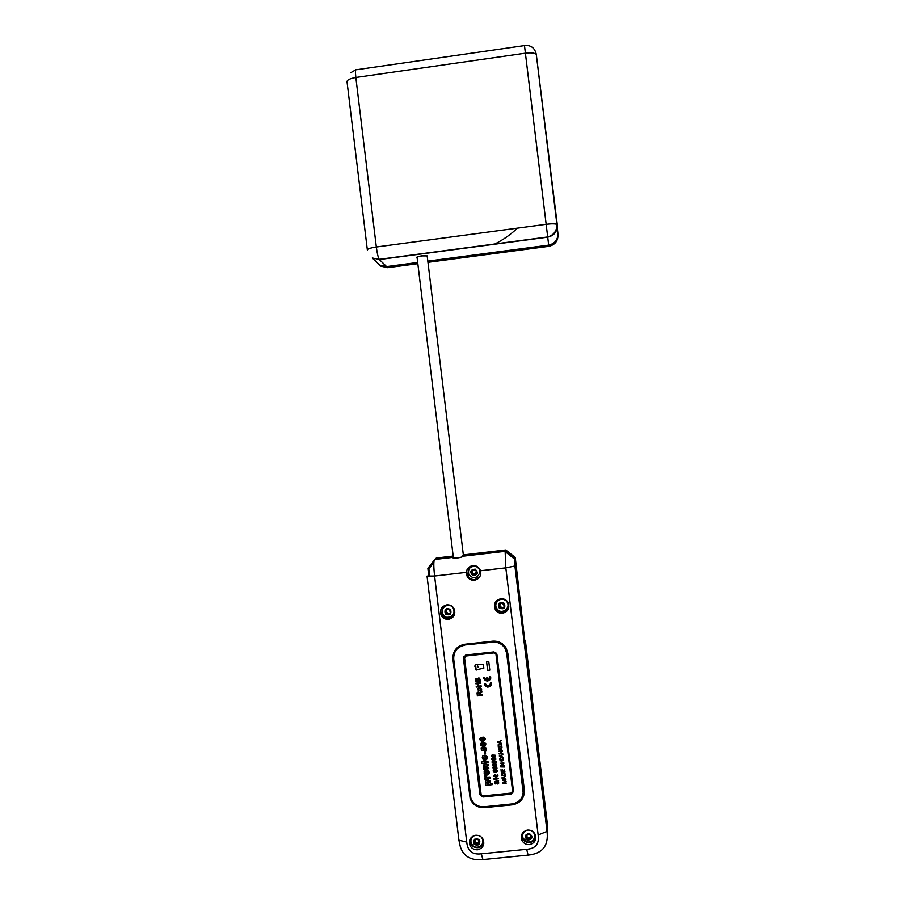 <?xml version="1.0" encoding="UTF-8"?>
<svg xmlns="http://www.w3.org/2000/svg" width="905" height="905" viewBox="0 0 905 905"><rect width="100%" height="100%" fill="white"/><g stroke="black" fill="none" stroke-linecap="round" stroke-linejoin="round"><path stroke-width="1.36" d="M427.963 262.326L548.837 246.318L547.695 236.963C553.883 235.096 556.948 230.899 556.903 224.372L557.299 224.836C557.435 231.522 554.245 235.628 547.717 237.167L379.353 259.543L386.593 266.59L417.691 262.473L386.593 266.59L387.691 267.665L380.926 266.183L378.822 264.418L380.926 266.183L379.783 265.108L386.593 266.59L379.783 265.108L376.899 262.371M548.69 245.119L427.816 261.126L548.69 245.119C554.969 243.637 558.046 239.678 557.91 233.252L557.254 227.811M427.251 256.387L425.938 255.708C420.474 255.844 417.522 256.454 417.092 257.552L453.394 557.887M502.976 603.103L503.169 604.45L504.481 604.823L502.931 602.934L499.809 603.714L498.938 606.293L500.703 608.126L500.646 606.95L499.198 606.407M500.227 603.352L502.501 602.866M499.843 603.759L499.266 606.395M500.046 603.33L500.194 604.936M503.406 607.843L501.427 607.855M499.47 605.965L500.838 606.52L501.37 607.934M503.814 607.447L504.719 604.981L503.814 607.447M503.666 605.886L504.696 604.959M504.209 603.567C499.899 601.859 498.293 603.262 499.413 607.764C503.734 609.484 505.329 608.081 504.209 603.567M504.526 610.751C508.033 608.658 508.927 605.739 507.185 602.006L506.596 601.203C502.761 598.092 499.424 598.522 496.562 602.492M472.534 836.39L471.188 839.15M479.299 842.6L477.874 843.268L477.467 844.546L479.537 842.849L479.118 840.191L476.177 839.025L474.118 841.073L474.39 843.652L476.912 844.625L474.808 843.754M478.734 844.535C480.6 840.349 479.265 838.652 474.74 839.467C472.874 843.652 474.209 845.349 478.734 844.535M476.132 839.048L474.118 841.073M476.63 839.105L478.734 839.964M479.084 840.406L478.575 841.854L479.435 842.657M475.012 842.532L474.876 843.709M474.458 843.313L474.978 841.876L474.186 841.096M477.704 843.426L478.564 841.82M475.182 842.453L477.139 842.985L476.901 844.557M534.572 837.306L534.414 833.086M528.011 833.98L528.973 834.964L530.24 834.478L527.479 834.139L525.975 835.813L526.563 838.845L529.233 839.399L527.004 838.901M529.244 833.697C524.776 834.885 524.357 836.967 527.966 839.953C532.434 838.777 532.864 836.684 529.244 833.697M529.878 837.917L530.409 836.401M531.269 837.001L529.764 839.24L531.529 837.227L530.613 834.908L530.341 836.265L531.382 837.023M526.993 837.725L529.708 838.302M527.196 837.623L527.049 838.856M527.66 833.912L525.862 836.356M525.929 836.378L526.902 837.125L526.586 838.528M530.477 835.032L530.375 834.467M480.804 573.68L479.152 573.872L480.306 573.329L480.08 569.777M480.103 573.589L479.39 569.03L476.279 566.451C470.046 565.93 467.568 568.736 468.847 574.879L472.274 577.311C475.555 578.125 477.851 576.983 479.152 573.872M472.037 573.668L473.768 573.623L474.243 575.048L473.451 574.019L472.139 574.324L474.797 575.014L476.799 573.159L476.324 570.512L473.835 569.607L475.962 570.399M475.182 573.713L476.754 573.148L474.797 575.014M476.313 570.817L475.928 572.469L476.709 573.046M472.93 575.399C477.501 574.822 478.213 572.82 475.091 569.415C470.532 569.992 469.808 571.983 472.93 575.399M473.587 569.449L471.267 571.575L471.822 573.861L472.172 572.265L471.381 571.666M473.304 569.788L471.46 571.7M471.777 571.315L472.489 571.87L472.206 573.419M449.163 609.189L449.333 610.547L450.633 610.92L449.118 609.042L446.425 609.416L445.09 612.312L446.832 614.178L446.844 613.104L445.362 612.447M446.425 609.416L448.631 609.008M446.301 611.192L446.289 609.37M446.041 609.823L445.26 611.904M445.475 611.859L445.43 612.436M449.57 613.963L447.353 614.359L450 613.624L450.633 610.92M445.78 611.995L447.183 612.651L447.477 614.054M450.894 611.192L449.989 613.601M447.794 613.669L449.921 613.522M450.023 611.746L450.837 611.067M450.362 609.676C446.086 607.922 444.479 609.303 445.543 613.805C449.819 615.558 451.425 614.19 450.362 609.676M450.43 616.95C453.982 615.174 455.091 612.391 453.756 608.613L452.919 607.323C449.74 604.461 446.64 604.506 443.597 607.436M528.249 673.422L529.142 680.843L528.249 673.422M468.598 567.582L467.772 575.874C469.435 578.533 471.833 579.754 474.944 579.551L479.673 576.983M466.279 572.39L467.206 576.542C468.892 579.223 471.29 580.456 474.424 580.241C479.39 578.985 481.403 575.829 480.476 570.761L479.774 569.211C478.123 566.62 475.792 565.421 472.761 565.614C469.028 566.338 466.867 568.6 466.279 572.39L434.592 576.033L466.742 842.103C467.602 850.983 472.444 854.886 481.256 853.811L526.699 849.309C535.602 848.641 539.425 843.856 538.147 834.976L505.816 567.854L505.114 550.964L465.34 555.568L463.19 556.564C458.224 558.249 454.434 558.566 451.833 557.514L434.479 559.528C433.552 561.247 433.597 566.745 434.592 576.033L427.036 576.112L458.926 840.202L466.742 842.103M446.798 604.857C441.482 606.316 439.57 609.721 441.074 615.083C442.669 618.115 445.158 619.54 448.552 619.348C453.971 617.832 455.849 614.348 454.186 608.918C452.557 606.011 450.102 604.653 446.798 604.857M442.443 607.006L441.776 614.201C443.36 617.221 445.837 618.635 449.208 618.454L453.891 615.943M500.77 598.748C495.08 600.434 493.282 604.076 495.363 609.676C497.049 612.289 499.447 613.488 502.535 613.285C508.327 611.531 510.092 607.832 507.841 602.176C506.133 599.676 503.78 598.533 500.77 598.748M495.363 602.244L495.77 608.827C497.456 611.418 499.832 612.617 502.909 612.414L508.587 608.398M475.736 835.258C470.724 836.469 468.722 839.636 469.729 844.75C471.177 848.211 473.768 849.885 477.489 849.784C482.569 848.539 484.56 845.327 483.451 840.145C481.958 836.774 479.39 835.145 475.736 835.258M469.921 839.489L470.272 842.657C471.72 846.107 474.299 847.781 477.998 847.668C480.793 847.284 482.75 845.802 483.87 843.222M527.66 830.066C522.389 831.412 520.443 834.738 521.812 840.066C523.373 843.234 525.918 844.761 529.425 844.625C534.776 843.245 536.71 839.863 535.228 834.489C533.633 831.39 531.111 829.919 527.66 830.066M521.506 835.202L522.083 837.996C523.644 841.152 526.167 842.668 529.663 842.532C532.864 842.046 534.934 840.259 535.862 837.159M466.584 573.962L466.335 571.892M462.217 555.772L505.239 550.794L514.594 558.464M515.25 557.48L524.855 641.43L515.25 557.48L505.771 549.991L463.337 554.912M505.771 549.991L505.171 551.021M453.179 556.089L436.357 558.034L435.294 558.883L453.269 556.813M428.812 576.1L427.873 568.351L428.857 568.781L429.739 576.089M433.857 562.39L428.857 568.781M427.873 568.351L434.095 560.41M521.993 838.731L521.404 838.788M537.219 744.792L547.276 828.052L547.31 836.175M499.865 605.92L500.929 606.701M547.559 832.872L547.48 825.1L537.66 742.62M525.409 640.706L537.559 744.249L525.036 640.683M455.396 651.159C457.534 647.607 460.656 645.559 464.763 644.994L492.818 641.883C498.214 641.543 502.365 643.693 505.239 648.319L506.755 652.98L523.214 793.221M454.729 650.661L453.032 658.998L470.249 798.357C472.998 804.579 477.75 807.577 484.492 807.339L512.592 804.488C519.029 803.425 522.943 799.715 524.334 793.346M464.672 644.281C456.663 646 452.749 650.967 452.93 659.179L470.159 798.674C472.908 804.896 477.67 807.894 484.413 807.656L512.535 804.805C520.59 803.165 524.527 798.21 524.346 789.963L507.796 653.15L506.144 648.104C503.033 643.116 498.565 640.808 492.75 641.17L464.672 644.281M538.147 834.976L547.027 831.401L547.22 828.72L514.673 558.532L514.911 566.021L547.027 831.401C548.735 845.768 542.412 853.675 528.079 855.123L482.942 859.58C471.03 860.734 463.484 856.424 460.306 846.661L458.926 840.202M523.837 831.65L522.717 834.727M482.557 843.245L483.021 839.195M468.733 574.652L467.828 574.754M476.415 566.179C473.801 565.399 471.584 566.01 469.763 568.012M514.673 558.532L505.114 550.964M452.692 557.74L451.968 557.118M464.604 645.265C457.183 646.849 453.552 651.464 453.71 659.089L470.905 798.448C473.462 804.217 477.874 807 484.13 806.774L512.264 803.912C519.73 802.396 523.384 797.803 523.226 790.144L506.664 653.263L505.148 648.602C502.264 643.964 498.112 641.815 492.705 642.154L464.763 644.994M493.881 651.928L465.781 655.016L463.417 658.025L479.922 794.579L482.953 797.011L511.087 794.138L513.463 791.151L496.913 654.338L496.607 653.365L493.881 651.928M513.474 791.705L511.167 793.651L483.078 796.524L480.216 794.76L463.79 656.283M478.293 667.528L477.783 666.001M477.704 694.135L477.851 695.21L479.48 695.029L478.79 692.574L477.761 692.845L477.704 694.135M479.48 695.029L479.062 692.789L477.67 692.992M481.879 691.839L479.91 694.124L480.046 694.972L482.229 694.735L482.308 695.391L477.388 695.9L477.139 692.642M480.374 693.083L479.967 693.694M477.082 693.015L478.372 691.805L479.763 693.06L481.788 691.024L480.578 692.913M477.127 693.705L477.071 693.038M477.388 695.9L477.116 693.728M482.308 695.391L477.376 695.922M486.573 661.555L487.637 670.333L489.797 670.096L488.734 661.317L486.562 661.555L487.625 670.356L489.797 670.119M475.091 666.612L475.634 664.587L476.075 669.779L475.216 667.811M474.933 666.668L475.035 665.243M475.453 669.112L475.227 667.788M475.577 664.79L476.166 670.085L475.589 664.79M483.383 664.937L482.659 664.587M476.381 669.757L479.989 668.987L476.177 670.062M483.383 668.252L479.989 668.987L484.017 667.901M482.422 664.474L483.632 664.564L483.575 667.969M482.388 664.564L476.211 664.621M489.752 686.691L491.177 685.221L491.472 682.811L490.386 682.924L489.944 685.142L488.259 686.069L486.392 685.526L485.431 683.467L484.345 683.58L485.227 685.866L487.659 687.133L489.741 686.714L491.426 684.599M490.397 682.97L490.386 684.282M484.345 683.58L486.313 686.748L489.741 686.714M477.67 679.101L478.485 678.049L479.571 678.139L480.442 680.82L479.096 681.94L479.955 679.904L478.926 678.603L477.67 681.669L476.007 681.657L475.679 678.988L476.664 678.377L475.973 679.949L476.799 681.386L477.704 678.954M477.478 680.458L477.58 679.531M475.442 680.503L475.476 679.417M475.634 681.148L475.43 680.515M477.976 681.182L477.467 681.85M479.955 679.904L479.786 679.248M479.865 680.537L479.944 679.927M479.096 681.94L478.96 681.352M480.227 681.261L479.084 681.963M481.234 686.522L476.324 687.053L476.245 686.42L478.27 686.171L477.953 683.603L475.928 683.829L475.849 683.184M480.849 683.286L478.53 683.547L478.836 686.137L481.166 685.877L481.245 686.533L476.313 687.076L476.234 686.42M478.259 686.194L477.942 683.626L475.917 683.841L475.838 683.196L480.77 682.653L480.849 683.309L478.53 683.558M480.476 690.13L480.713 688.366L478.564 688.671L478.802 690.074L480.476 690.13M481.075 689.553L480.284 688.162L478.451 688.875M481.528 689.882L479.786 690.9L478.078 690.029L478.406 687.97L480.498 687.596L481.641 689.327L480.6 690.764L478.338 690.436L477.987 688.581M486.732 677.868L486.969 679.96L485.306 679.078L484.684 677.359L483.609 677.483L483.802 678.535L485.578 680.628L487.659 681.024L490.058 679.689L490.793 677.008L489.65 676.816L489.458 678.626L488.044 679.847L487.795 677.755L486.72 677.868L486.969 679.96M483.609 677.472L484.492 679.779L486.913 681.046L489.005 680.605L490.68 678.49M489.662 676.861L489.639 678.173M503.995 778.334L504.074 777.169L502.411 777.983L503.995 778.334M502.139 775.37L504.888 775.087L504.515 773.549L502.399 773.492L502.139 775.37M501.347 756.467L501.427 755.302L499.764 756.116L501.347 756.467M500.725 749.51L500.578 748.288L498.915 749.102L500.725 749.51L500.589 748.265L499.356 748.899M498.644 746.489L501.404 746.206L501.019 744.668L498.904 744.611L498.644 746.489M499.651 742.439L499.73 741.274L498.067 742.089L499.651 742.439M496.63 771.354L496.981 770.608L496.121 770.087L493.542 771.015L494.413 771.682L496.63 771.354M496.359 768.3L495.759 767.089L493.18 768.017L494.051 768.684L496.359 768.3M495.997 765.313L495.397 764.103L492.818 765.03L493.689 765.698L495.997 765.313M495.635 762.315L495.205 761.128L492.456 762.033L493.327 762.7L495.635 762.315M495.273 759.329L494.673 758.119L492.094 759.046L492.965 759.714L495.273 759.329M494.911 756.331L494.311 755.132L491.732 756.06L492.603 756.727L494.911 756.331M502.852 777.791L504.085 777.146L504.221 778.402M504.447 776.988L502.06 778.243L505.827 779.25L504.628 778.492L504.447 776.988L505.488 776.445M501.992 777.757L505.827 779.284M504.877 774.918L504.662 773.764M501.664 773.707L501.766 775.89L505.375 775.517L504.854 773.232L503.157 772.723L501.687 773.617L501.777 775.868L505.375 775.495M504.187 769.216L504.447 771.433L503.225 771.558L502.558 769.601L502.807 771.58L501.698 771.716L501.008 769.623L501.336 772.214L504.933 771.841L504.187 769.216L504.447 771.433M502.558 769.601L502.795 771.603M501.008 769.623L501.325 772.237L504.933 771.863M500.691 766.92L504.345 766.999M500.522 765.596L504.187 765.687L501.302 765.551L503.847 762.87L500.239 763.243L503.135 763.379L500.589 766.083L504.187 765.709M501.302 765.551L503.904 763.334M500.239 763.243L503.123 763.401M502.071 757.723L502.886 759.929L500.612 760.291L500.601 757.938L499.752 758.854L500.024 760.257L501.574 760.969L503.146 760.313L503.35 758.673L502.06 757.723L503.067 759.499M500.103 759.182L500.77 758.401M499.764 758.842L500.759 760.879L502.298 760.89L503.44 759.748M500.205 755.913L501.438 755.268L501.574 756.523M501.811 755.087L499.413 756.399L503.18 757.406L501.981 756.625L501.8 755.109L502.841 754.555M499.356 755.879L503.18 757.383M499.854 753.458L502.388 750.811L498.779 751.184L501.675 751.32L499.13 754.001L502.728 753.627L499.843 753.492L502.445 751.274M498.779 751.184L501.664 751.342M499.062 753.537L502.728 753.65M500.963 748.073L498.565 749.385L502.332 750.403L501.132 749.612L500.951 748.096L501.992 747.541M498.508 748.865L502.332 750.369M500.51 744.329L499.752 744.34M498.169 744.804L498.282 746.987L501.879 746.614L501.359 744.351L499.662 743.842L498.191 744.736L498.282 747.01L501.879 746.636M499.888 742.473L499.741 741.252L498.723 741.795M500.114 741.059L497.716 742.383L501.483 743.39L500.284 742.598L500.103 741.093L501.144 740.528M497.66 741.862L501.483 743.356M497.501 783.526L498.757 783.085L498.282 781.185L496.811 781.151L495.759 783.56L495.001 782.848L495.284 781.298L494.492 782.587L495.216 783.9L496.393 783.764L497.49 781.388L498.35 782.395L497.592 784.001L498.746 783.108M495.001 782.305L495.68 781.716M496.381 781.886L496.189 783.085M494.56 782.033L495.205 783.934L496.743 783.119M496.935 781.965L497.863 781.479L498.259 782.893M494.107 779.465L498.598 780.517M494.062 778.526L498.304 778.617L494.956 778.47L497.931 775.585L493.813 776.501L497.094 776.162L494.13 779.013L498.293 778.583M493.768 776.015L497.094 776.162M494.956 778.47L497.999 776.105M494.73 774.431L495.374 774.906M497.173 774.182L497.818 774.623M495.589 770.053L494.945 770.144M494.945 770.121L494.334 770.257M494.232 772.101L496.517 771.908L497.411 770.664L496.336 769.646L494.085 769.827L493.146 771.049L494.221 772.123L497.365 771.173M493.214 770.551L494.221 772.123M495.227 767.067L494.583 767.157M493.508 768.99L497.003 768.164L496.596 766.897L493.972 766.761L492.852 767.553L493.508 769.012L497.003 768.187M492.852 767.553L493.508 769.012M492.49 764.567L492.863 765.89L494.537 766.15L496.257 765.664L496.574 764.25L493.112 763.956L492.456 765.302L493.621 766.162L496.641 765.189M495.691 761.32L494.865 761.105M494.696 761.071L494.096 761.139M492.128 761.58L492.501 762.892L494.356 763.141L495.895 762.666L496.212 761.263L492.75 760.958L492.094 762.315L493.259 763.175L496.279 762.202M495.465 758.469L494.843 758.141M494.334 758.085L493.734 758.152M493.078 758.22L492.275 758.65M491.766 758.582L492.139 759.906L493.994 760.143L495.736 759.465L495.714 758.085L492.162 758.119L491.811 759.533L493.021 760.2L495.917 759.205M494.956 755.37L495.182 755.935M494.481 755.121L493.576 755.143M492.716 755.234L491.913 755.652M491.415 755.585L492.422 757.146L495.555 756.195M492.411 757.168L494.945 756.874L495.488 755.279L492.026 754.985L491.358 756.354L492.411 757.168M502.275 780.031L505.499 781.4L502.603 782.757L502.694 783.447L506.291 783.085L503.169 782.961L506.11 781.581L502.92 780.438L505.872 779.658L502.275 780.031L505.567 781.411M502.92 780.438L505.929 780.099M503.18 782.938L506.11 781.603M502.603 782.757L502.694 783.481L506.291 783.108M483.768 739.634L484.051 738.808L483.247 738.39L481.064 739.181L481.946 739.973L483.768 739.634M484.379 744.702L484.661 743.865L483.858 743.446L481.675 744.238L482.557 745.03L484.379 744.702M489.186 782.237L487.738 781.083L486.675 782.757L488.304 783.606L489.119 781.977M487.942 772.904L486.8 771.23L485.408 772.655L486.845 773.809L487.919 772.135M486.177 757.496L484.741 756.342L483.609 757.757L485.306 758.865L486.121 757.236M483.734 738.503L482.987 738.356M482.037 738.435L481.313 738.797M479.967 738.729L480.216 740.267L481.731 741.206L484.254 740.765L485.261 738.808L483.587 737.179L481.132 737.439L479.876 739.159L481.087 740.969L483.553 741.093L485.193 739.611M484.741 744.046L484.107 743.503M483.858 743.424L483.112 743.435M480.589 743.797L480.838 745.301L482.478 746.263L484.65 745.946L485.804 744.657M482.342 746.263L485.08 745.709L485.77 743.503L483.485 742.168L480.781 743.378L480.623 744.985L482.354 746.24M484.944 750.528L486.177 750.596L486.381 748.661L485.578 747.394L484.22 747.157L483.089 747.96L482.976 749.397L482.207 747.722L481.121 747.835L481.426 750.313L484.118 750.46L484.537 748.39L485.363 749.057L484.944 750.528L486.313 750.256M483.87 749.001L484.956 748.514L485.306 749.826M481.121 747.835L481.426 750.347L484.13 750.483M482.976 748.197L482.897 749.125M484.333 751.784L484.56 753.616L485.544 753.514L485.329 751.682L484.333 751.784L484.571 753.594L485.544 753.492M488.496 781.196L487.252 781.23M485.352 781.603L485.657 785.336L492.207 784.635M485.51 784.058L485.657 785.336L492.218 784.669L492.06 783.379L490.318 783.56L489.91 780.687L487.58 779.748L485.533 781.139L485.838 784.024M484.922 779.171L490.035 778.628L489.877 777.35L486.992 777.542L486.155 775.823L484.639 775.958L485.634 777.757L484.752 777.881L484.91 779.205L490.035 778.651M484.616 776.151L485.623 777.791M484.752 777.881L484.91 779.205M486.053 771.354L485.453 772.146M484.152 771.727L484.401 773.775L485.974 775.031L488.033 774.827L489.254 773.277M484.175 773.323L485.487 774.872L487.014 775.166L489.254 773.3L489.005 771.241L486.913 769.872L484.605 770.845L484.186 773.289M482.263 757.338L483.7 759.951L486.641 759.646L487.422 756.829L485.114 754.974L482.806 755.947L482.591 758.91L485.216 760.279L487.456 758.401M484.447 763.073L488.112 762.723L487.953 761.399L484.277 761.784L484.198 761.173L481.392 762.089L481.562 763.379L483.157 763.209L483.236 763.831L488.1 762.689M482.919 761.309L482.987 761.92M481.392 762.089L481.551 763.401L484.514 763.73M484.842 766.524L488.474 765.721L488.315 764.408L484.039 765.166L484.299 767.825L483.542 767.904L483.711 769.137L488.824 768.605L488.666 767.361L485.623 767.632L484.797 766.795L488.462 765.687M483.666 765.675L484.299 767.825M483.542 767.904L483.7 769.171L488.824 768.639M464.57 657.901L481.166 794.828L482.999 795.948L511.121 793.074L512.637 791.162L495.906 653.817L494.164 652.89L466.086 655.978L464.57 657.901M512.649 791.524L495.974 653.636L494.232 652.709L466.177 655.797L464.797 656.804M469.503 574.98L467.444 575.207M473.632 569.46L473.202 570.636M474.921 574.019L474.356 574.087M526.97 835.745L526.902 837.114L527.049 835.892M529.357 838.098L529.21 839.342M478.869 840.587L478.824 839.964M475.295 840.655L474.989 841.899M477.229 843.37L477.467 844.546M474.786 574.37L474.073 574.449M473.383 569.686L473.428 570.41M427.262 256.5L427.409 255.923L421.47 255.9C417.884 256.454 416.357 257.02 416.877 257.586L417.103 257.665M517.411 228.139C510.522 234.723 502.818 240.097 494.3 244.271M387.826 267.642L417.839 263.672M557.989 234.248L558.012 234.531C558.136 240.922 555.082 244.859 548.837 246.318M496.732 608.398L497.399 609.348C501.97 614.959 511.201 608.115 507.128 602.153L506.529 601.35C502.06 595.762 492.84 602.402 496.732 608.398L497.399 609.325C501.8 614.868 510.963 608.103 507.128 602.153L507.185 602.006M499.198 607.945C503.904 609.812 505.646 608.296 504.424 603.386C499.73 601.52 497.988 603.047 499.198 607.945M475.001 835.372L473.145 836.356C471.098 838.143 470.453 840.372 471.211 843.03C473.292 847.284 476.369 848.313 480.431 846.13C482.546 844.501 483.281 842.193 482.637 839.207L481.324 837.068M474.559 839.24C472.534 843.799 473.982 845.643 478.915 844.761C480.94 840.202 479.492 838.358 474.559 839.24M530.907 841.729C534.346 840.032 535.466 837.329 534.267 833.629L532.14 831.039M527.909 840.236C532.774 838.946 533.237 836.673 529.301 833.426C524.436 834.715 523.972 836.978 527.909 840.236M475.193 569.143C470.215 569.777 469.435 571.949 472.84 575.659C477.806 575.037 478.587 572.865 475.193 569.143M446.776 617.278C452.613 617.346 454.91 614.506 453.643 608.76L452.794 607.47C448.631 602.097 439.615 607.843 442.726 613.895L443.642 615.321C447.704 620.66 456.686 614.778 453.643 608.76L453.756 608.613M445.328 613.986C449.977 615.898 451.731 614.405 450.577 609.495C445.927 607.583 444.174 609.076 445.328 613.986M547.14 828.109L547.48 825.1M514.911 566.021L505.816 567.854L480.476 570.761M464.548 556.043L504.832 551.383L514.436 558.973M434.479 559.528L451.833 557.514M482.942 859.58L481.256 853.811M528.079 855.123L526.699 849.309M526.506 830.281C523.101 831.944 521.97 834.614 523.09 838.279L527.502 842.057C532.932 842.001 535.183 839.195 534.267 833.629L534.335 832.985M480.747 845.994C482.829 844.161 483.462 841.899 482.637 839.207L482.75 838.731M557.299 224.802L536.28 54.289C534.436 52.886 530.805 52.524 525.409 53.18L355.846 77.479L376.322 246.997L546.156 224.304L547.695 236.963L379.206 259.362L372.283 258.004L379.206 259.362C378.109 257.371 377.147 253.253 376.322 246.997C369.885 247.981 366.91 249.056 367.373 250.199M524.481 45.578C530.828 44.911 534.753 47.818 536.28 54.289L556.903 224.372C555.138 223.671 551.564 223.637 546.156 224.304L524.481 45.578L356.321 69.753C355.36 68.859 355.201 71.438 355.846 77.479C349.443 78.622 346.525 80.217 347.09 82.264L367.306 249.633M463.518 556.428L427.194 255.957M477.139 842.985L476.833 844.229M479.537 568.849L479.955 573.668M467.772 575.874L467.206 576.542M441.776 614.201L441.074 615.083M495.77 608.827L495.363 609.676M470.272 842.657L469.729 844.75M522.083 837.996L521.812 840.066M442.726 613.895L443.62 615.343M529.289 837.906L529.142 839.139M529.368 838.143L529.221 839.376M475.283 840.666L474.978 841.876M355.631 69.9L350.54 72.83M372.283 258.004L379.783 265.108"/></g></svg>
